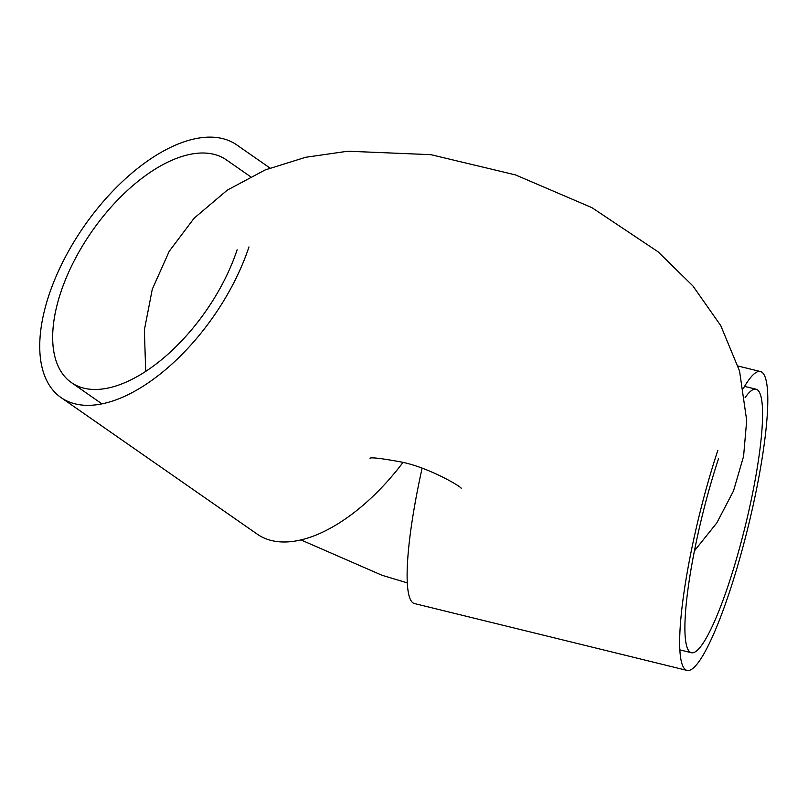 <?xml version="1.0" encoding="UTF-8"?>
<svg xmlns="http://www.w3.org/2000/svg" width="808" height="808" viewBox="0 0 808 808"><rect width="100%" height="100%" fill="white"/><g stroke="black" fill="none" stroke-linecap="round" stroke-linejoin="round"><path stroke-width="1.21" d="M745.077 397.657A135.663 22.109 -76.2 0 1 756.056 389.214A135.663 22.109 -76.2 0 1 728.947 583.194A135.663 22.109 -76.2 0 1 691.416 652.723A135.663 22.109 -76.2 0 1 718.524 458.742M250.46 176.639L226.392 159.893A135.663 69.528 -55.2 0 0 138.148 181.224A135.663 69.528 -55.2 0 0 60.661 292.698A135.663 69.528 -55.2 0 0 71.387 382.578A135.663 69.528 -55.2 0 0 159.641 361.247A135.663 69.528 -55.2 0 0 237.128 249.783M717.817 450.379A153.884 25.068 103.8 0 0 687.073 670.418A153.884 25.068 103.8 0 0 729.644 591.557A153.884 25.068 103.8 0 0 760.389 371.518A153.884 25.068 103.8 0 0 743.552 388.123M248.975 246.905A153.884 78.871 124.8 0 1 161.075 373.336A153.884 78.871 124.8 0 1 60.974 397.536A153.884 78.871 124.8 0 1 48.803 295.576A153.884 78.871 124.8 0 1 136.703 169.135A153.884 78.871 124.8 0 1 236.805 144.945L269.953 168.013M422.109 468.226A153.884 25.068 103.8 0 0 414.494 603.556L687.073 670.418M402.97 462.459A153.884 78.871 124.8 0 1 257.247 534.159L60.974 397.536M744.562 386.396L756.056 389.214M679.922 649.905L691.416 652.723M407.333 582.891L382.022 575.276L300.869 539.885M71.387 382.578L101.939 403.849M738.088 366.044L760.389 371.518M145.713 371.377L144.359 330.058L152.278 289.254L169.226 251.288L194.102 218.231L227.3 190.132L265.115 169.953L305.636 157.287L347.814 151.217L430.826 154.661L515.494 174.902L591.91 207.646L658.055 251.793L692.88 285.911L720.766 325.644L739.562 371.054L746.693 420.463L743.582 456.288L733.502 490.921L716.858 522.837L694.466 550.814M369.943 458.186C371.579 457.227 381.729 458.449 400.384 461.843C428.422 467.054 462.388 487.305 461.176 488.355"/></g></svg>
